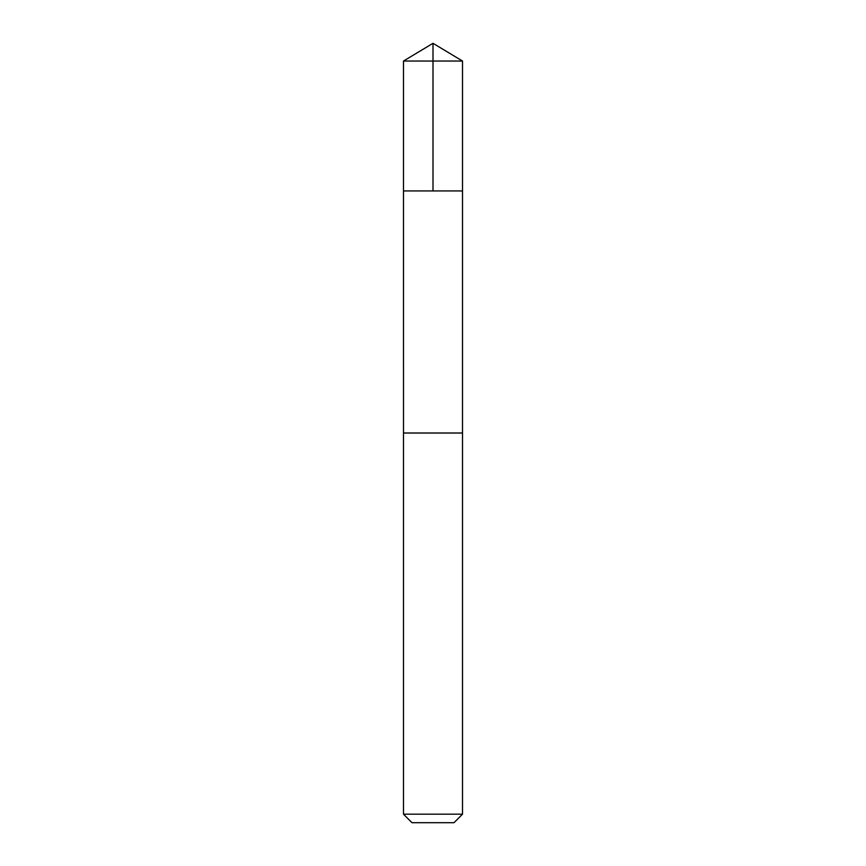 <?xml version="1.0" encoding="UTF-8"?>
<svg xmlns="http://www.w3.org/2000/svg" width="866" height="866" viewBox="0 0 866 866"><rect width="100%" height="100%" fill="white"/><g stroke="black" fill="none" stroke-linecap="round" stroke-linejoin="round"><path stroke-width="1.3" d="M403.48 190.931L462.52 190.931L462.52 61.042L403.48 61.042L403.48 190.931L462.52 190.931L462.509 433.011L403.491 433.011L403.48 190.931M460.344 433.011L403.48 433.011L403.48 814.181L462.52 814.181L462.52 433.011L460.344 433.011M462.52 814.181L454 822.7L412 822.7L403.48 814.181M403.48 61.042L433 43.3L433 190.931M433 43.3L462.52 61.042"/></g></svg>
